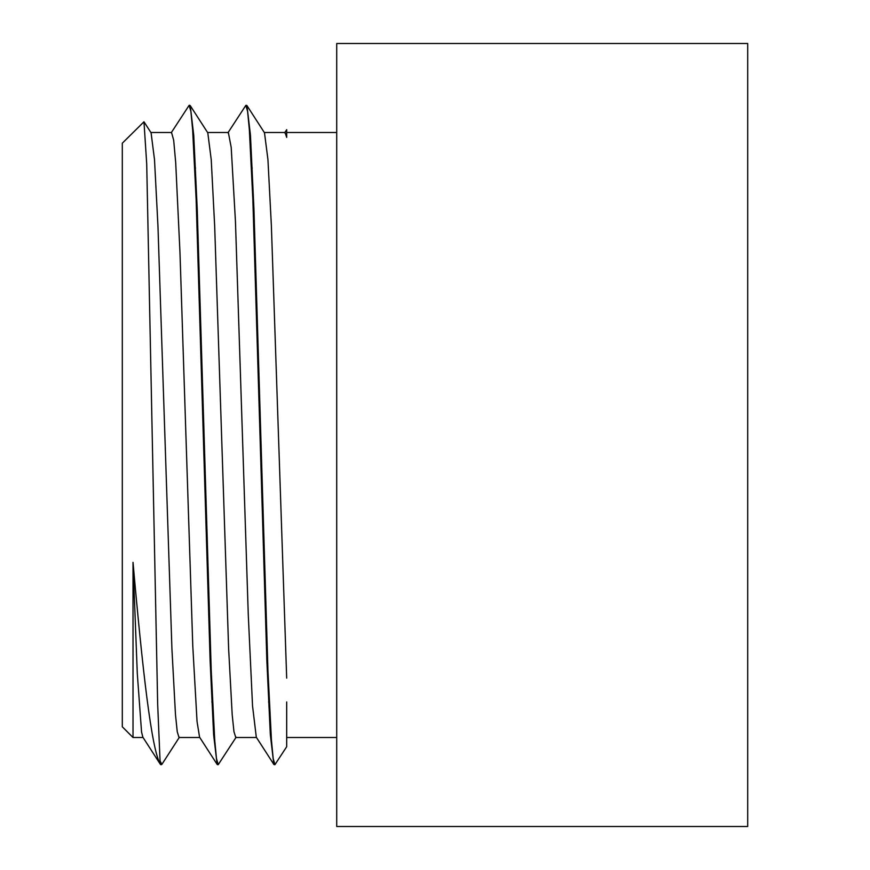 <?xml version="1.0" encoding="UTF-8"?>
<svg xmlns="http://www.w3.org/2000/svg" width="870" height="870" viewBox="0 0 870 870"><rect width="100%" height="100%" fill="white"/><g stroke="black" fill="none" stroke-linecap="round" stroke-linejoin="round"><path stroke-width="1.3" d="M133.023 737.51L122.3 726.798L122.3 143.202L143.974 121.789L146.715 163.995L157.677 704.33L160.178 763.925C151.478 748.765 142.473 669.487 133.023 562.346L133.023 737.51L143.071 737.51M264.306 132.49L285.066 132.49L286.687 137.384L286.687 129.663M336.723 737.51L286.687 737.51L286.687 746.721L286.687 701.959M143.985 121.8L151.075 132.784L154.512 159.689L157.959 226.102L171.923 648.9L175.468 714.466L177.241 731.713L179.013 737.521M189.519 105.585L190.247 105.651L207.799 132.838L211.236 159.754L214.672 226.135L228.636 648.9L232.181 714.509L233.954 731.681L235.792 737.51M246.199 105.574L246.95 105.596L264.491 132.784L267.938 159.58L271.386 225.993L286.687 678.121M160.178 761.163L161.874 764.382L179.427 737.194M190.247 105.651L193.749 135.383L197.24 209.485L211.225 670.585L214.727 740.272L216.467 758.488L218.218 764.676L236.151 737.194M246.95 105.596L250.451 135.165L253.942 209.257L267.938 670.531L271.44 740.207L273.18 758.531L274.931 764.654L286.687 746.721M160.178 763.925L161.135 764.415M171.216 132.784L189.149 105.303L190.9 111.512L192.64 129.75L196.142 199.458L210.127 660.678L213.628 734.748L217.13 764.36L217.859 764.415M227.929 132.816L245.862 105.335L247.613 111.501L249.364 129.76L252.855 199.447L266.851 660.7L270.342 734.791L273.843 764.404L274.583 764.415M273.843 764.404L256.302 737.216L252.539 705.896L248.276 614.807L235.465 221.741L231.202 147.411L228.353 132.501L207.571 132.49M217.13 764.36L199.578 737.184L197.055 721.6L192.781 646.018L179.981 252.691L175.707 162.733L173.674 140.168L171.531 132.49M160.395 764.36L142.854 737.173L141.56 732.061L137.286 673.369L133.023 562.346M336.723 435L336.723 826.5L747.7 826.5L747.7 43.5L336.723 43.5L336.723 435M211.845 701.959L212.563 701.959M268.558 701.959L269.276 701.959M194.804 168.041L195.522 168.041M251.517 168.041L252.235 168.041M160.787 764.676L161.45 764.676M217.5 764.676L218.174 764.676M274.224 764.676L274.931 764.676M189.247 105.324L189.867 105.324M245.862 105.324L246.58 105.324M286.698 129.673L284.642 132.838M235.726 737.51L256.487 737.51M286.687 132.49L336.723 132.49M179.013 737.51L199.795 737.51M150.88 132.49L171.64 132.49"/></g></svg>
